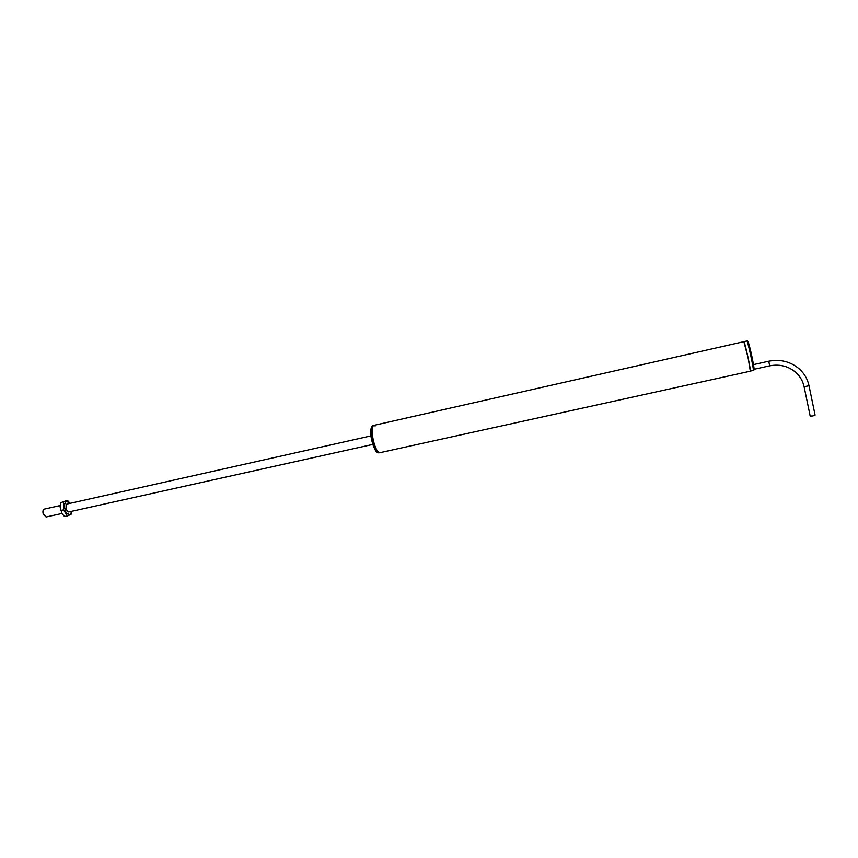 <?xml version="1.0" encoding="UTF-8"?>
<svg xmlns="http://www.w3.org/2000/svg" width="858" height="858" viewBox="0 0 858 858"><rect width="100%" height="100%" fill="white"/><g stroke="black" fill="none" stroke-linecap="round" stroke-linejoin="round"><path stroke-width="1.29" d="M379.847 452.702L379.729 452.724C377.638 452.445 375.579 448.648 373.552 441.334C371.546 432.164 371.611 426.855 373.756 425.407C371.611 426.855 371.546 432.164 373.552 441.334C375.579 448.648 377.638 452.445 379.729 452.724L750.321 371.192L748.133 357.872L743.854 341.666C744.476 340.347 751.115 370.474 750.342 371.149L753.882 370.12L753.903 367.235L748.573 343.05C747.865 341.066 747.286 340.379 746.835 340.991C747.468 339.607 754.118 369.809 753.313 370.495M743.854 341.666L373.756 425.407L375.139 426.018M60.103 505.566L44.326 509.105C42.986 509.684 42.61 511.304 43.19 513.942L46.128 516.988M753.496 364.596L768.714 361.229L769.723 365.84C780.04 363.889 788.963 366.28 796.481 373.037C800.417 376.866 802.959 381.424 804.096 386.711L810.188 416.076L812.934 415.937L815.1 415.122L808.997 385.692M63.471 502.08L64.028 505.855L63.46 509.888L67.439 515.883L64.586 516.516L62.033 513.652L60.049 506.746L60.618 502.724L67.439 500.332L60.618 502.724M67.439 515.883L69.97 514.843L66.012 512.773L64.028 505.855L66.023 501.072L70.056 503.335M69.187 511.872L67.643 511.582L66.045 508.848L66.109 504.858L67.374 503.936M69.97 503.206L67.439 500.332M63.46 509.888L60.596 510.531M69.97 514.843L71.375 514.049L71.879 511.271L69.97 514.843M372.115 441.613C373.144 446.353 374.903 449.892 377.402 452.209M379 452.885L378.882 452.917C376.791 452.638 374.731 448.841 372.704 441.527C370.688 432.357 370.763 427.048 372.908 425.6L373.638 425.439M371.75 426.898C370.366 431.081 370.484 435.971 372.104 441.559M754.043 369.39C754.568 370.345 752.691 359.094 750.064 348.509C748.047 340.755 747.415 339.489 748.155 344.723M754.096 369.283L769.701 365.83M804.107 386.744L809.008 385.725C807.625 379.257 804.461 373.734 799.549 369.154C790.754 361.593 780.48 358.955 768.714 361.229M379.729 452.724L376.876 452.177C376.019 451.169 374.817 450.772 372.072 441.591C369.97 433.258 370.206 427.938 372.79 425.632M743.886 341.666L746.814 341.001M66.86 504.054L370.978 435.896M46.053 517.009L61.915 513.481M68.619 511.99L372.876 444.401"/></g></svg>
